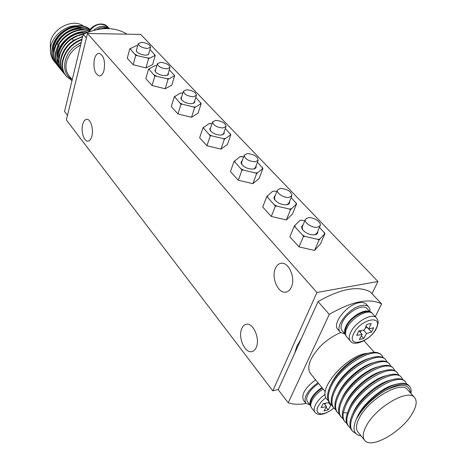 <?xml version="1.0" encoding="UTF-8"?>
<svg xmlns="http://www.w3.org/2000/svg" width="466" height="466" viewBox="0 0 466 466"><rect width="100%" height="100%" fill="white"/><g stroke="black" fill="none" stroke-linecap="round" stroke-linejoin="round"><path stroke-width="0.7" d="M370.231 312.115C365.699 307.682 350.199 316.699 345.935 326.357C344.368 329.73 344.164 332.375 345.318 334.285M345.347 334.378L342.195 330.784C340.594 328.903 340.652 326.083 342.364 322.321C346.716 312.342 362.863 303.343 366.952 308.498L367.08 308.643M275.342 268.509C271.101 277.66 278.19 293.836 285.844 292.124C288.233 291.699 290.085 290.015 291.396 287.085C295.788 277.952 288.617 261.636 281.085 263.284C278.575 263.698 276.658 265.439 275.342 268.509M321.919 387.613C316.897 390.887 313.274 394.685 311.055 399.012C309.762 401.774 309.575 403.946 310.49 405.525M310.502 405.577L307.537 401.803C306.325 400.23 306.412 397.929 307.799 394.906C310.007 390.584 313.606 386.792 318.616 383.541M309.983 404.913L305.772 403.218L303.535 400.364C301.1 394.556 305.131 387.718 315.616 379.842M305.772 403.218C303.354 397.422 307.403 390.578 317.917 382.679M324.074 403.533L326.52 406.585L321.15 407.703L323.113 403.707L328.489 402.601L330.778 405.432L328.198 409.899L323.946 411.064L326.52 406.585M326.13 407.313L328.198 409.899M324.884 404.54L325.513 403.253M331.885 405.088L330.778 405.432M328.489 402.601L328.891 401.721M340.646 332.59C327.324 338.357 317.445 347.275 310.997 359.344C308.166 365.67 308.049 370.458 310.641 373.715L325.332 391.83M412.87 412.503C416.616 405.659 417.163 400.643 414.501 397.457C408.012 388.37 375.287 407.604 366.084 426.32C362.798 432.722 362.338 437.405 364.703 440.382C371.396 449.667 403.16 430.986 412.87 412.503M407.663 389.774L407.465 389.547C400.865 380.361 368.309 399.345 359.28 418.049C356.047 424.439 355.634 429.139 358.034 432.151L364.529 440.16M410.464 392.92C409.375 383.803 401.075 382.959 385.557 390.374C397.154 383.803 405.117 382.44 409.451 386.285C410.989 387.957 411.49 390.351 410.948 393.461M355.814 433.485L352.57 431.219C349.745 427.66 350.024 422.248 353.391 414.973C362.851 393.595 398.512 372.037 405.426 381.782L406.771 384.071M350.519 428.038L348.789 426.536C345.953 422.959 346.203 417.536 349.535 410.266C358.89 388.906 394.452 367.511 401.43 377.32L402.775 379.574M346.751 423.39L345.044 421.893C343.203 419.674 342.638 416.569 343.349 412.585L345.714 405.606C354.964 384.258 390.426 363.026 397.469 372.893L398.82 375.124M392.261 379.668L389.413 380.413C376.982 383.582 358.727 399.426 353.35 412.41L352.098 415.264C349.261 421.975 349.174 426.99 351.842 430.316L352.354 430.957M409.451 386.279L408.682 385.417C406.375 383.081 402.391 382.65 396.741 384.124L393.735 384.887C381.188 387.986 362.408 404.284 357.084 417.431L355.843 420.303C352.273 429.582 354.009 434.772 361.063 435.891M385.557 390.374C372.567 398.086 362.874 407.604 356.478 418.934L355.855 420.309M401.43 377.314L400.667 376.464C398.232 373.994 394.032 373.569 388.073 375.188C374.594 378.712 355.185 395.285 348.801 409.369L346.413 416.348C345.679 420.332 346.232 423.431 348.067 425.639L348.789 426.536M405.426 381.782L404.657 380.92C402.275 378.508 398.174 378.083 392.355 379.644C378.864 383.104 359.14 399.869 352.651 414.064L352.098 415.264M396.741 384.124C383.203 387.485 363.031 404.616 356.478 418.934M392.791 367.668C390.199 365.053 385.743 364.645 379.423 366.451C365.991 370.196 347.339 386.314 341.199 400.096L341.118 400.277C337.937 407.447 337.774 412.824 340.623 416.406L341.333 417.286C338.462 413.668 338.66 408.233 341.928 400.981C351.073 379.656 386.436 358.575 393.543 368.507L394.888 370.715M397.469 372.893L396.717 372.049C394.189 369.497 389.844 369.084 383.675 370.814C370.214 374.483 351.236 390.805 344.986 404.715L344.764 405.187C341.683 412.224 341.537 417.495 344.327 421.002L345.044 421.893M379.423 366.451L376.65 367.237C364.587 370.61 347.84 385.126 342.37 397.58L341.432 399.612M383.402 370.895L380.839 371.606C368.676 374.903 351.469 389.826 346.022 402.432L345.044 404.593M387.869 375.247L385.166 375.975C372.841 379.184 355.075 394.597 349.651 407.43L348.393 410.249M343.017 418.777L341.333 417.286M339.312 414.204L337.652 412.725C334.763 409.084 334.938 403.643 338.17 396.397C347.217 375.089 382.475 354.166 389.652 364.156L390.997 366.334M389.652 364.156L388.906 363.323C386.238 360.637 381.666 360.241 375.177 362.134C361.837 365.956 343.646 381.724 337.541 395.325L337.448 395.517C334.227 402.764 334.058 408.21 336.947 411.851L337.431 412.457M381.473 355.01L381.229 354.743C378.392 351.912 373.546 351.545 366.684 353.653C353.729 357.603 336.702 372.357 330.522 385.475L330.045 386.483C326.887 393.718 326.765 399.17 329.683 402.851L330.161 403.434M331.996 405.17L330.377 403.707C327.458 400.032 327.586 394.58 330.749 387.345C339.609 366.072 374.664 345.457 381.957 355.558L383.308 357.696M385.79 359.839L385.05 359.012C382.306 356.251 377.6 355.873 370.936 357.865C357.777 361.75 340.145 377.023 334.005 390.397L333.732 390.98C330.54 398.22 330.394 403.673 333.301 407.331L334 408.199C331.099 404.54 331.244 399.094 334.442 391.848C343.395 370.563 378.555 349.791 385.79 359.839L387.135 361.995M335.637 409.655L334 408.193M326.765 399.234L328.384 400.708M365.128 354.125L364.103 354.44C352.529 357.97 337.308 371.163 331.74 382.982L330.522 385.475M369.002 358.447L368.286 358.663C356.531 362.134 340.78 375.782 335.235 387.84L334.005 390.397M373.19 362.711L372.456 362.927C360.544 366.346 344.292 380.437 338.782 392.698L337.541 395.331M326.427 398.797C317.608 387.491 349.145 353.764 367.732 353.333M381.637 303.937L370.214 291.809C357.987 285.448 340.605 288.71 318.062 301.595L329.287 314.369C352.04 301.217 369.491 297.739 381.637 303.937L375.299 316.664M318.062 301.595L278.196 389.745L288.227 402.805L329.287 314.369M306.011 403.486C299.114 404.704 293.184 404.476 288.227 402.805M294.681 353.292L296.836 346.279L301.281 338.695M340.256 332.182L337.943 329.538C331.623 323.998 346.797 304.56 359.047 302.737C362.251 302.149 364.616 302.615 366.154 304.135L366.305 304.292M72.242 79.703L69.23 75.993C66.207 72.218 65.287 67.576 66.475 62.071C68.502 54.615 73.226 48.907 80.641 44.963M50.415 50.916L50.287 42.389C52.914 27.878 73.541 18.028 83.624 26.247M90.066 29.55C79.564 19.333 55.198 30.465 52.338 47.584C51.167 53.695 52.291 58.891 55.693 63.16L55.763 63.248M89.722 30.022C78.288 22.38 56.753 33.826 54.033 49.652C52.856 55.78 53.974 60.976 57.376 65.252L57.702 65.654C54.295 61.378 53.182 56.182 54.359 50.054L56.537 43.915C62.584 31.17 79.826 24.267 89.623 30.156M89.152 30.884C79.133 26.62 63.609 33.721 57.93 45.586L55.739 51.738C54.557 57.871 55.664 63.079 59.071 67.354L59.147 67.442M57.073 44.2C61.64 33.482 75.247 26.533 84.544 29.783M53.584 53.06C50.975 38.824 69.754 22.921 82.732 27.768M54.761 61.966L54.103 61.221C50.742 56.992 49.699 51.86 50.98 45.819C53.573 34.927 65.828 25.548 76.261 25.793M56.596 64.226L56.019 63.562C52.611 59.293 51.493 54.097 52.658 47.981C55.495 31.117 79.302 19.898 90.02 29.614M54.912 62.141L54.336 61.477C50.911 57.167 49.792 51.947 50.98 45.819M63.423 72.679L62.823 71.997C59.415 67.721 58.308 62.502 59.514 56.345C61.279 49.052 65.531 43.122 72.265 38.556L77.636 35.824L83.21 34.356M61.698 70.547L61.104 69.871C57.697 65.595 56.59 60.382 57.79 54.237C60.207 41.171 75.783 29.993 87.736 32.335M60.97 69.393L60.172 68.618M59.992 68.426L59.398 67.756C55.99 63.481 54.883 58.273 56.071 52.14C58.64 37.734 77.065 26.265 89.023 31.094M58.291 66.323L57.702 65.654M58.722 59.386C56.351 46.216 72.486 30.797 85.528 33.261M58.821 62.823C56.089 57.568 56.229 51.755 59.246 45.383M59.112 67.395L59.84 68.217M88.301 32.119C76.29 29.096 59.922 40.391 57.458 53.835C56.264 59.98 57.37 65.188 60.778 69.463L61.104 69.871M84.352 33.797C71.484 35.882 63.096 43.262 59.182 55.937C57.982 62.094 59.083 67.314 62.491 71.589L62.823 71.997M82.721 36.377L73.704 40.239C66.958 44.812 62.694 50.753 60.924 58.058C59.706 64.226 60.807 69.451 64.215 73.727L64.547 74.141C61.139 69.859 60.038 64.634 61.256 58.471C64.366 47.52 71.479 40.321 82.599 36.884M72.009 80.659L66.288 76.284C62.875 72.009 61.78 66.784 63.003 60.603C65.689 50.712 71.991 43.746 81.911 39.715M82.051 39.144C71.892 43.082 65.432 50.095 62.671 60.19C61.448 66.37 62.537 71.595 65.951 75.876L66.067 76.01M65.164 74.84L64.547 74.141M81.259 42.423L74.018 46.88L81.3 42.243M74.018 46.88C62.17 56.782 61.646 74.17 71.892 79.272M67.477 115.352L64.541 111.531L83.21 34.344L86.385 37.956M127.061 34.175C114.63 26.661 100.015 26.713 83.21 34.344M304.77 220.82L301.997 220.173L299.9 220.43L294.891 225.468L294.133 226.424L289.835 236.821L299.015 246.898L314.527 250.428L319.035 240.042L324.971 233.542L319.478 227.292M314.527 250.428L320.486 243.829L324.971 233.542M301.997 220.173L299.9 220.43M294.891 225.468L295.17 227.059L302.65 235.132L303.424 236.46L305.096 236.472L317.661 239.355L319.769 239.058M294.133 226.424L295.17 227.059M299.015 246.898L303.424 236.46M324.546 233.833L324.19 232.237M317.661 239.355L319.035 240.042M302.65 235.132L305.096 236.472M302.97 225.125C301.479 226.08 301.269 227.478 302.347 229.336C305.416 233.111 309.511 234.946 314.62 234.847L315.109 234.765C317.195 234.252 318.062 233.128 317.713 231.386M320.194 225.626L317.393 227.28C312.208 228.183 303.675 222.509 305.387 219.352L308.253 217.674C313.432 216.824 321.907 222.439 320.194 225.626L316.903 233.274L314.713 234.835M302.568 229.668L302.178 227.012L305.387 219.352M156.727 65.793L154.764 65.788L148.543 69.166L145.829 78.643L152.067 85.499L165.191 88.773L171.803 85.15L174.651 75.754L169.292 69.725M182.818 93.183L180.406 93.113L174.22 96.905L171.249 106.574L177.971 113.949L191.526 117.281L198.073 113.191L201.184 103.603L195.761 97.493M211.983 123.758L209.036 123.618L202.914 127.894L199.646 137.761L206.921 145.747L220.948 149.132L227.402 144.489L230.821 134.715L225.34 128.529M243.613 156.891L240.054 156.663L234.019 161.498L230.42 171.558L238.318 180.237L252.857 183.674L259.178 178.402L262.946 168.43L257.43 162.191M276.833 191.637L274.649 191.118L272.581 191.322L267.437 195.877L266.68 196.769L262.707 207.02L271.288 216.445L286.357 219.94L292.497 213.958L296.65 203.811L291.128 197.549M137.651 45.814L136.014 45.808L129.775 48.895L127.235 58.227L133.142 64.71L145.945 67.943L152.586 64.646L155.254 55.39L149.959 49.443M316.932 292.497L377.955 281.487L140.674 34.408L87.474 33.488L66.358 119.943L272.814 390.852L316.932 292.497L87.474 33.488M145.945 67.943L148.602 58.599L155.254 55.39M130.527 48.283L130.433 49.215L135.734 55.332L147.437 57.976L149.347 57.982M129.775 48.895L130.433 49.215M133.142 64.71L135.734 55.332M154.695 55.402L154.747 54.464M147.437 57.976L148.602 58.599M135.233 54.394L137.08 55.343M136.742 49.099L136.375 51.342C138.414 53.607 141.542 54.889 145.765 55.186L148.188 54.778L149.038 52.681M150.594 47.206L147.378 48.487C141.897 47.829 138.856 46.204 138.262 43.6L141.513 42.313C146.976 42.977 150.005 44.608 150.594 47.206L148.648 54.056L147.885 54.895M136.573 51.604L136.363 50.479L138.262 43.6M286.357 219.94L290.528 209.694L296.65 203.811M274.649 191.118L272.581 191.322M267.437 195.877L267.647 197.345L275.359 206.153L276.979 206.164L289.182 209.013L291.267 208.78M266.68 196.769L267.647 197.345M271.288 216.445L275.359 206.153M296.19 204.05L295.916 202.57M289.182 209.013L290.528 209.694M274.637 204.889L276.979 206.164M275.202 195.796C273.839 196.681 273.647 197.957 274.637 199.629C277.52 203.112 281.441 204.842 286.398 204.824L287.306 204.661C289.182 204.125 289.922 203.065 289.543 201.481M291.856 195.749L288.955 197.374C283.945 198.102 275.954 192.976 277.456 190.046L280.416 188.398C287.487 189.027 291.302 191.479 291.856 195.749L288.815 203.287L286.928 204.743M274.858 199.949L274.491 197.601L277.456 190.046M252.857 183.674L256.638 173.614L262.946 168.43M242.087 156.518L240.054 156.663M234.788 160.677L234.911 162.005L242.011 170.125L243.561 170.137L255.333 172.944L257.383 172.775M234.019 161.498L234.911 162.005M238.318 180.237L242.011 170.125M262.457 168.605L262.271 167.271M255.333 172.944L256.638 173.614M241.341 168.942L243.561 170.137M242.169 160.869C240.945 161.673 240.782 162.809 241.673 164.277C244.335 167.434 248.058 169.047 252.84 169.111L254.191 168.867C255.828 168.319 256.44 167.346 256.026 165.943M258.152 160.252L255.152 161.824C248.471 161.201 244.836 158.982 244.242 155.161L247.3 153.564C253.958 154.205 257.576 156.43 258.152 160.252L255.391 167.644L253.836 168.966M241.883 164.585L241.551 162.576L244.242 155.161M220.948 149.132L224.373 139.264L230.821 134.715M211.034 123.525L209.036 123.618M203.677 127.136L203.729 128.342L210.259 135.833L211.756 135.845L223.109 138.612L225.119 138.495M202.914 127.894L203.729 128.342M206.921 145.747L210.259 135.833M230.309 134.837L230.198 133.626M223.109 138.612L224.373 139.264M209.648 134.726L211.756 135.845M210.708 127.556L209.764 128.855L210.253 130.591C212.723 133.457 216.265 134.959 220.872 135.105L223.779 134.091L224.216 133.305L224.099 132.117M226.051 126.472L222.969 127.981C216.661 127.346 213.207 125.319 212.607 121.894L215.741 120.374C222.026 121.02 225.462 123.053 226.051 126.472L223.546 133.719L222.265 134.895M210.562 131.039L210.166 129.164L212.607 121.894M191.526 117.281L194.637 107.605L201.184 103.603M182.369 93.066L180.406 93.113M174.983 96.206L174.977 97.295L181.006 104.233L182.445 104.25L193.407 106.964L195.382 106.9M174.22 96.905L174.977 97.295M177.971 113.949L181.006 104.233M200.654 103.679L200.607 102.584M193.407 106.964L194.637 107.605M180.435 103.196L182.445 104.25M181.693 96.8L180.837 97.965L181.28 99.508C183.569 102.124 186.948 103.539 191.404 103.749L194.299 102.881L194.811 102.007L194.654 100.941M196.442 95.355L193.303 96.782C187.332 96.142 184.041 94.278 183.435 91.196L186.627 89.757C192.58 90.41 195.854 92.274 196.442 95.355L194.171 102.456L193.116 103.499M181.484 99.788L181.216 98.32L183.435 91.196M165.191 88.773L168.034 79.29L174.651 75.754M149.301 68.519L149.242 69.516L154.846 75.975L166.84 78.655L168.779 78.632M148.543 69.166L149.242 69.516M155.306 65.764L154.764 65.788M152.067 85.499L154.846 75.975M174.103 75.789L174.115 74.787M166.84 78.655L168.034 79.29M154.316 74.991L156.226 75.987M155.72 69.253L154.939 70.302L155.335 71.682C157.479 74.088 160.712 75.428 165.034 75.69L167.906 74.956L168.447 74.199L168.296 73.057M169.95 67.529L166.77 68.875C161.079 68.222 157.939 66.504 157.333 63.708L160.566 62.351C166.234 63.009 169.362 64.733 169.95 67.529L167.871 74.484L166.991 75.41M155.539 71.95L155.306 70.686L157.333 63.708M241.708 328.681C237.765 337.244 244.836 353.513 251.821 351.609C253.725 351.195 255.205 349.785 256.259 347.374C260.337 338.823 253.166 322.42 246.298 324.289C244.3 324.691 242.769 326.159 241.708 328.681M82.692 124.393C80.758 131.237 83.909 141.594 87.835 141.146C89.623 140.977 90.963 139.322 91.86 136.171C93.852 129.327 90.666 118.871 86.775 119.313C84.94 119.477 83.577 121.166 82.692 124.393M94.394 59.13C93.078 68.415 94.738 74.036 99.369 75.993C101.431 75.871 102.986 73.966 104.034 70.284C105.386 60.97 103.749 55.314 99.124 53.305C97.004 53.427 95.425 55.367 94.394 59.13M278.313 389.489L272.814 390.852M377.955 281.487L371.996 293.702M96.864 29.591C100.318 27.459 103.65 26.906 106.865 27.931M109.964 28.647L106.225 27.902L100.912 28.909M345.085 334.075L340.396 332.34C334.093 326.823 349.331 307.35 361.581 305.492C364.791 304.898 367.156 305.358 368.688 306.873L369.882 309.016L370.051 311.859M358.995 330.889L362.193 334.466L356.671 335.357L358.855 330.907L364.383 330.027L366.794 324.394L371.169 323.462L368.757 329.078L373.72 327.68L371.513 332.089L366.556 333.499L363.696 338.502L359.338 339.481L362.193 334.466M361.4 335.934L363.696 338.502M363.567 330.178L366.556 333.499M360.393 332.45L361.331 330.557M368.781 329.072L371.513 332.089M365.28 328.047L367.406 327.586M366.09 326.136L368.757 329.078M325.181 394.236C320.643 397.521 317.363 401.139 315.348 405.094C313.874 408.228 313.764 410.604 315.004 412.218L311.614 407.907C310.368 406.288 310.473 403.911 311.929 400.777C314.206 396.339 317.923 392.43 323.072 389.04M325.816 397.545L321.266 401.803L318.173 406.346C313.379 415.468 324.482 416.394 333.807 407.96M343.349 412.585L347.321 412.969M58.302 44.87L56.537 43.915M73.424 40.42L72.265 38.556M108.98 28.31C104.273 25.024 99.147 25.717 93.59 30.377M88.528 32.032C92.07 24.191 103.19 21.459 107.547 26.702C101.035 22.269 94.843 23.993 88.977 31.863M350.292 340.926L346.698 336.831C345.056 334.891 345.131 331.973 346.931 328.076C351.498 317.725 368.291 308.311 372.491 313.624L372.625 313.769M353.682 333.615C346.18 348.259 369.404 342.883 375.963 328.746C383.914 314.125 360.428 318.954 353.682 333.615M376.318 317.771C377.693 320.148 379.493 320.888 376.464 328.326C371.216 339.528 354.003 347.257 350.415 341.071C348.778 339.143 348.871 336.225 350.688 332.322C355.302 321.965 372.148 312.482 376.318 317.771L372.491 313.624C369.13 307.607 351.521 315.214 346.5 326.602C344.525 331.186 344.59 334.594 346.698 336.831M311.614 407.907C309.942 405.95 309.931 403.061 311.585 399.245C313.793 394.941 317.352 391.207 322.268 388.044M315.004 412.218C317.055 415.375 324.132 415.952 333.877 408.047M364.039 340.768L374.297 352.29M407.465 389.547L414.501 397.457M392.797 367.668L393.543 368.501M381.229 354.743L381.963 355.558M366.684 353.653L364.103 354.44M370.715 357.935L368.286 358.657M375.107 362.158L372.456 362.927M66.283 76.29L65.951 75.876M107.547 26.702L109.056 28.327M370.319 312.156L366.952 308.498M368.688 306.873L366.154 304.135"/></g></svg>

